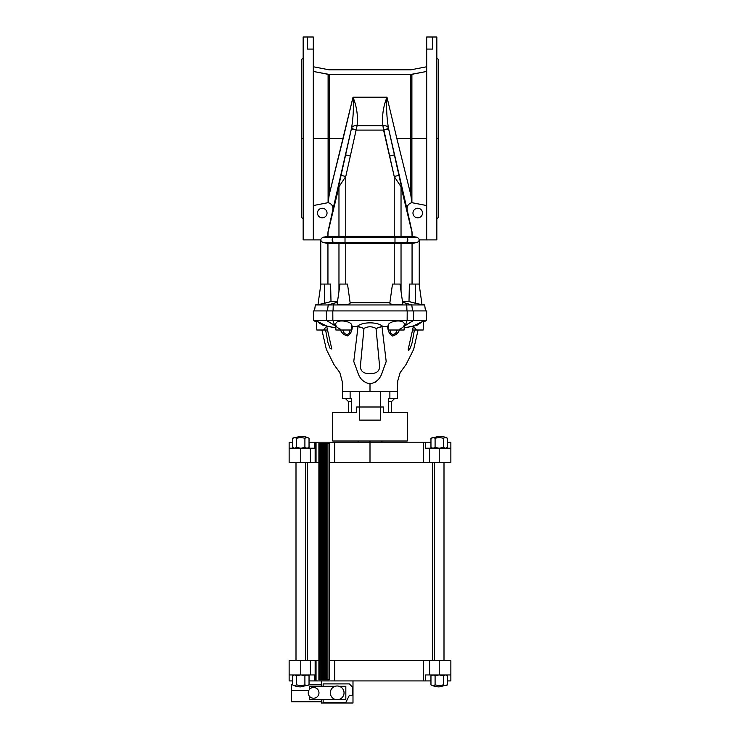 <?xml version="1.0" encoding="UTF-8"?>
<svg xmlns="http://www.w3.org/2000/svg" width="740" height="740" viewBox="0 0 740 740"><rect width="100%" height="100%" fill="white"/><g stroke="black" fill="none" stroke-linecap="round" stroke-linejoin="round"><path stroke-width="1.11" d="M313.557 320.466L313.307 310.92L313.557 320.466L326.543 320.466L335.793 326.285L334.748 325.489L332.852 320.466L334.748 325.489L326.543 320.466L313.557 320.466L313.307 310.92L326.303 310.92L326.543 320.466L332.852 320.466L326.543 320.466L326.303 310.92L313.307 310.92L332.796 310.92L332.852 320.466L407.148 320.466L405.252 325.489L404.207 326.285L413.457 320.466L426.444 320.466L426.693 310.92L413.697 310.92L413.457 320.466L405.252 325.489L407.148 320.466L332.852 320.466L332.796 310.92L326.303 310.92L326.543 320.466L335.793 326.285L334.748 325.489L335.793 326.285L334.748 325.489L332.852 320.466L313.557 320.466L316.591 322.214M423.41 322.214L426.444 320.466L407.148 320.466L413.457 320.466L413.697 310.92L407.204 310.92L407.148 320.466L407.204 310.92L332.796 310.92L426.693 310.92L426.444 320.466L423.41 322.214L426.444 320.466L426.693 310.92L413.697 310.92L413.457 320.466L426.444 320.466M404.17 327.913L413.272 326.192L423.447 321.058L416.343 325.665L423.447 321.058L413.392 325.97L416.481 330.012L413.392 325.97L404.17 327.913L413.272 326.192L423.447 321.058L423.206 330.012L423.447 321.058L416.343 325.665M335.747 324.601L335.886 330.012L351.593 330.012L351.593 326.784C354.636 321.077 334.868 318.246 335.747 324.601C335.868 326.497 337.532 328.061 340.761 329.3C337.532 328.061 335.868 326.497 335.747 324.601L335.886 330.012L335.747 324.601C334.868 318.246 354.636 321.077 351.583 326.784L352.286 326.654L351.583 326.784L351.704 326.09L351.593 326.784C354.636 321.077 334.868 318.246 335.747 324.601C335.868 326.497 337.532 328.061 340.761 329.3M399.221 329.309C402.458 328.061 404.142 326.497 404.253 324.601L404.114 330.012L404.253 324.601C404.142 326.497 402.458 328.061 399.221 329.309C402.458 328.061 404.142 326.497 404.253 324.601C405.196 318.256 385.355 321.077 388.407 326.784L387.714 326.654L388.407 326.784L388.296 326.09L388.407 330.012L404.114 330.012L404.253 324.601C405.196 318.256 385.355 321.077 388.407 326.784L388.306 326.137M327.311 330.012L316.794 330.012L316.554 321.058L323.676 325.674L316.554 321.058L316.794 330.012L327.311 330.012L316.794 330.012L316.554 321.058L326.812 326.238L316.554 321.058L323.676 325.674M412.791 330.012L423.206 330.012L412.791 330.012L423.206 330.012L423.447 321.058M351.509 401.626L348.512 401.626L345.534 398.647L348.512 401.626L351.509 401.626L348.512 401.626L348.512 412.374L356.717 412.374L356.717 407L359.529 407L359.529 391.488L380.471 391.488L380.471 407L359.529 407L383.283 407L383.283 412.374L407.296 412.374L383.283 412.374L383.283 407L380.471 407L380.471 391.488L397.454 391.488L397.454 398.647L388.491 398.647L388.491 412.374L388.491 398.647L389.878 398.647L389.878 391.488L389.878 398.647L397.454 398.647L397.454 391.488L359.529 391.488L359.529 407L356.717 407L356.717 412.374L332.704 412.374L332.704 441.012L407.296 441.012L407.296 412.374L407.296 441.012M380.305 407L380.305 420.126L380.305 407L380.305 420.126L359.696 420.126L380.305 420.126L359.696 420.126L359.696 407M394.466 398.647L391.488 401.626L391.488 412.374L391.488 401.626L388.491 401.626L391.488 401.626L391.488 412.374M334.748 462.5L370 462.5L370 442.206L334.748 442.206L334.748 462.5L329.161 462.5L334.748 462.5L334.748 442.206L316.045 442.206L316.045 462.5L310.421 462.5L310.421 448.181L300.773 448.181L304.908 447.534L304.908 438.265A16.409 8.205 -90 0 1 309.043 438.265A17.899 17.899 0 0 0 300.773 436.239A17.899 17.899 0 0 1 309.043 438.265A16.409 8.205 90 0 0 304.908 438.265A16.409 16.409 0 0 0 296.638 438.265A16.409 16.409 0 0 1 304.908 438.265L304.908 447.534L306.98 448.181L309.043 447.534L309.043 438.265L309.043 447.534L306.98 448.181L304.908 447.534L300.773 448.181L296.638 447.534L294.575 448.181L296.638 447.534L296.638 438.265A16.409 8.205 -90 0 0 292.504 438.265A16.409 8.205 90 0 1 296.638 438.265L296.638 447.534L300.773 448.181L300.773 462.5L310.421 462.5L300.773 462.5L300.773 448.181L314.5 448.181L310.421 448.181L310.421 462.5L318.894 462.5L316.045 462.5L316.045 442.206L315.147 442.206L315.147 462.5L315.147 442.206L314.5 442.206L314.5 448.181L314.5 442.206L309.043 442.206L370 442.206L370 462.5L334.748 462.5L423.336 462.5L370 462.5L370 442.206L423.336 442.206L423.336 462.5L450.864 462.5L450.864 448.181L439.227 448.181L443.362 447.534L443.362 438.265A16.409 8.205 -90 0 1 447.496 438.265A17.899 17.899 0 0 0 439.227 436.239A17.899 17.899 0 0 1 447.496 438.265A17.899 17.899 0 0 0 439.227 436.239A17.899 17.899 0 0 1 447.496 438.265A16.409 8.205 90 0 0 443.362 438.265A16.409 16.409 0 0 0 435.092 438.265A16.409 16.409 0 0 1 443.362 438.265L443.362 447.534L445.425 448.181L447.496 447.534L447.496 438.265L447.496 447.534L445.425 448.181L443.362 447.534L439.227 448.181L435.092 447.534L433.02 448.181L435.092 447.534L435.092 438.265A16.409 8.205 -90 0 0 430.957 438.265A16.409 8.205 90 0 1 435.092 438.265L435.092 447.534L439.227 448.181L439.227 462.5L439.227 448.181L450.864 448.181L450.864 462.5L423.336 462.5L423.336 442.206L370 442.206L370 441.012L370 442.206L334.748 442.206L334.748 462.5L329.161 462.5M321.576 443.399L321.576 679.727L321.576 443.399L321.576 679.727L321.41 443.399L321.41 679.727L321.243 443.399L320.244 443.399L320.244 679.727L321.243 679.727L320.244 679.727L320.244 443.399L322.15 443.399L322.15 679.727L325.119 679.727L325.119 443.399L324.953 679.727L324.953 443.399L324.786 679.727L324.786 443.399L323.796 443.399L323.796 679.727L323.796 443.399L325.119 443.399L325.119 679.727L323.5 679.727L323.5 443.399L323.5 679.727L323.158 443.399L323.158 679.727L322.076 679.727L322.15 443.399L322.076 679.727L321.41 679.727L321.41 443.399L321.576 679.727M421.948 304.223L424.658 304.954L421.948 304.223L424.658 304.954L411.782 304.954L424.658 304.954L411.782 304.954L402.56 302.151L411.782 304.954L412.569 310.92L411.782 304.954L406.76 304.954L405.252 303.095L406.76 304.954L333.24 304.954L411.782 304.954L412.569 310.92M318.052 304.223L315.342 304.954L328.218 304.954L337.44 302.151L334.748 303.095L333.24 304.954L334.748 303.095L328.218 304.954L315.342 304.954L318.052 304.223L315.342 304.954L333.24 304.954L333.055 310.92L333.24 304.954L328.218 304.954L327.432 310.92L328.218 304.954L337.44 302.151M337.523 301.578L331.002 301.578L317.978 304.778L320.882 284.068L330.595 284.068L320.882 284.068L317.978 304.778L324.647 303.271L317.978 304.778L320.882 284.068L324.647 284.068L324.647 303.271L324.647 284.068L330.595 284.068L331.002 301.578L330.595 284.068L331.002 301.578L337.523 301.578L331.002 301.578L324.647 303.271L331.002 301.578M426.693 205.554L411.903 202.677L424.501 205.128L411.903 202.677L411.903 138.454L426.693 138.454L411.903 138.454L411.903 74.324L411.903 202.677L426.693 205.554L411.875 202.677L410.765 194.602L410.765 138.454L396.834 138.454L410.765 194.602L396.834 138.454L410.765 138.454L410.765 74.435L329.235 74.435L329.235 194.602L343.166 138.454L329.235 138.454L343.166 138.454L353.008 97.218C356.782 106.569 358.142 116.06 357.087 125.698L345.765 176.527L345.765 236.384L394.235 236.384L394.235 176.527L383.561 130.101L356.44 130.101L383.561 130.101L382.913 125.698L357.087 125.698L382.913 125.698C381.858 116.06 383.218 106.569 386.992 97.218L353.008 97.218C353.812 106.773 353.332 117.059 351.555 128.085A5.67 3.607 11 0 1 357.087 125.698C358.142 116.06 356.782 106.569 353.008 97.218L386.992 97.218C383.218 106.569 381.858 116.06 382.913 125.698L394.235 176.527L394.235 236.384L345.765 236.384L345.765 176.527L357.087 125.698A5.67 3.607 -169 0 0 351.555 128.085L351.389 128.862L356.44 130.101L351.389 128.862L345.626 154.854L350.464 156.085L345.626 154.854L341.085 175.297L345.765 176.527L341.085 175.297L338.8 185.518A5.67 3.127 12.8 0 0 338.966 186.748L345.765 176.527L338.966 186.748L338.966 236.384L345.765 236.384L338.966 236.384L334.276 237.263L345.016 237.263L345.765 236.384L345.016 237.263L394.984 237.263L394.235 236.384L394.984 237.263L394.984 242.544L405.724 242.544A2.683 2.544 -90 0 0 405.724 237.263L394.984 237.263L405.724 237.263L401.034 236.384L394.235 236.384L401.034 236.384L401.034 186.748L394.235 176.527L398.916 175.297L394.374 154.854L389.536 156.085L394.374 154.854L388.611 128.862L383.561 130.101L388.611 128.862L388.445 128.085A5.67 3.607 169 0 0 382.913 125.698A5.67 3.607 -11 0 1 388.445 128.085C386.668 117.059 386.188 106.773 386.992 97.218L396.834 138.454L386.992 97.218C386.188 106.773 386.668 117.059 388.445 128.085L398.916 175.297L394.235 176.527L401.034 186.748A5.67 3.127 -12.8 0 0 401.2 185.518L398.916 175.297L401.2 185.518A5.67 3.127 167.2 0 1 401.034 186.748L401.034 236.384L405.724 237.263A2.683 2.544 90 0 1 405.724 242.544L394.984 242.544L394.984 237.263L334.276 237.263A2.683 2.544 90 0 0 334.276 242.544L345.016 242.544L345.016 237.263L345.016 242.544L394.984 242.544L394.235 243.423L417.009 242.544C419.885 240.787 419.885 239.02 417.009 237.263L405.724 237.263L417.009 237.263L412.06 236.384L401.034 236.384L412.06 236.384L412.06 232.573L401.034 186.748L411.93 231.352L394.374 154.854L407.157 209.827C406.723 206.118 408.295 203.731 411.875 202.677L411.875 202.677C408.295 203.731 406.723 206.118 407.157 209.827L411.93 231.352L412.06 236.384L417.009 237.263C419.885 239.02 419.885 240.787 417.009 242.544L405.724 242.544L401.034 243.423L412.06 243.423L417.009 242.544L412.06 243.423L412.06 284.068L412.06 243.423L394.235 243.423L394.984 242.544L334.276 242.544A2.683 2.544 -90 0 1 334.276 237.263L338.966 236.384L338.966 186.748A5.67 3.127 -167.2 0 1 338.8 185.518L351.555 128.085C353.332 117.059 353.812 106.773 353.008 97.218L329.235 194.602L329.235 74.435L410.765 74.435L424.335 71.9L410.765 74.435L410.765 194.602L411.875 202.677C408.295 203.731 406.723 206.118 407.157 209.827L388.445 128.085A5.67 3.607 169 0 0 382.913 125.698L357.087 125.698L345.765 176.527L345.765 236.384L394.235 236.384L394.235 176.527L383.561 130.101L356.44 130.101L351.482 128.436L332.843 209.827L345.626 154.854L350.464 156.085M426.693 71.447L411.903 74.324L411.903 138.454L426.693 138.454M313.307 71.447L329.235 74.435L328.098 74.324L328.098 138.454L313.307 138.454L328.098 138.454L328.098 202.677L328.098 74.324L313.307 71.447L329.235 74.435L329.235 194.602L328.125 202.677L329.235 194.602L343.166 138.454L329.235 138.454M313.307 205.554L328.125 202.677C331.705 203.731 333.278 206.118 332.843 209.827L328.07 231.352L338.8 185.518L328.07 231.352L338.966 186.748L327.94 232.573L327.94 236.384L338.966 236.384L327.94 236.384L322.992 237.263L334.276 237.263L322.992 237.263C320.115 239.02 320.115 240.787 322.992 242.544L334.276 242.544L338.966 243.423L345.765 243.423L345.016 242.544L345.765 243.423L394.235 243.423L394.235 284.068L394.235 243.423L338.966 243.423L334.276 242.544L322.992 242.544C320.115 240.787 320.115 239.02 322.992 237.263L327.94 236.384L328.07 231.352L332.843 209.827C333.278 206.118 331.705 203.731 328.125 202.677L313.307 205.554L328.098 202.677L328.098 138.454L313.307 138.454M303.16 57.886L301.374 59.681L301.374 217.227L303.16 219.012L303.16 239.889L303.16 37.019L303.16 219.012M301.374 138.454L303.16 138.454L301.374 138.454M436.841 219.012L438.626 217.227L438.626 59.681L436.841 57.886L436.841 37.019L436.841 239.889L436.841 57.886M438.626 138.454L436.841 138.454L438.626 138.454M313.307 66.757L329.087 69.819L410.913 69.819L329.087 69.819L313.307 66.757L329.087 69.819L410.913 69.819L426.693 66.757M313.307 49.071L307.341 49.071L307.341 37L313.307 37L307.341 37L307.341 49.071L307.341 37L313.307 37L313.307 239.88L313.307 49.071L307.341 49.071L313.307 49.071L313.307 239.88L320.762 239.88L313.307 239.88L320.762 239.88L320.762 284.909M426.693 49.071L426.693 37L432.66 37L432.66 49.071L432.66 37L426.693 37L432.66 37L432.66 49.071L426.693 49.071L432.66 49.071L426.693 49.071L426.693 239.88L419.238 239.88L426.693 239.88L426.693 37L426.693 239.88L419.238 239.88L419.238 284.909M307.341 37L303.16 37L303.16 239.899L320.762 239.899M343.166 138.454L353.008 97.218C353.812 106.773 353.332 117.059 351.555 128.085C353.332 117.059 353.812 106.773 353.008 97.218C353.812 106.773 353.332 117.059 351.555 128.085A5.67 3.607 11 0 1 357.087 125.698C358.142 116.06 356.782 106.569 353.008 97.218L386.992 97.218C386.188 106.773 386.668 117.059 388.445 128.085C386.668 117.059 386.188 106.773 386.992 97.218C383.218 106.569 381.858 116.06 382.913 125.698L383.561 130.101L388.519 128.436M322.261 208.273A4.773 4.773 0 0 0 318.126 215.433A4.773 4.773 0 0 0 326.396 215.433A4.773 4.773 0 0 0 322.261 208.273A4.773 4.773 0 0 1 326.396 215.433A4.773 4.773 0 0 1 318.126 215.433A4.773 4.773 0 0 1 322.261 208.273A4.773 4.773 0 0 1 326.396 215.433A4.773 4.773 0 0 1 318.126 215.433A4.773 4.773 0 0 1 322.261 208.273M419.238 239.899L436.841 239.899L436.841 37L432.66 37M417.739 208.273A4.773 4.773 0 0 0 413.605 215.433A4.773 4.773 0 0 0 421.874 215.433A4.773 4.773 0 0 0 417.739 208.273A4.773 4.773 0 0 1 421.874 215.433A4.773 4.773 0 0 1 413.605 215.433A4.773 4.773 0 0 1 417.739 208.273A4.773 4.773 0 0 1 421.874 215.433A4.773 4.773 0 0 1 413.605 215.433A4.773 4.773 0 0 1 417.739 208.273M338.8 185.518L327.94 232.573L338.966 186.748L345.765 176.527L341.085 175.297L338.8 185.518A5.67 3.127 12.8 0 0 338.966 186.748L338.966 236.384L345.765 236.384L345.016 237.263L394.984 237.263L394.235 236.384L401.034 236.384L401.034 186.748L394.235 176.527L398.916 175.297M341.085 175.297L328.07 231.352L327.94 236.384L322.992 237.263C320.115 239.02 320.115 240.787 322.992 242.544L327.94 243.423L324.999 242.905L338.966 243.423L338.966 291.329L338.966 243.423L327.94 243.423L327.94 284.068M345.765 284.068L345.765 243.423L345.765 284.068L345.765 243.423L345.016 242.544L345.016 237.263L334.276 237.263A2.683 2.544 90 0 0 334.276 242.544L405.724 242.544A2.683 2.544 -90 0 0 405.724 237.263L394.984 237.263L394.984 242.544L394.235 243.423L401.034 243.423L401.034 291.329L401.034 243.423L405.724 242.544L417.009 242.544C419.885 240.787 419.885 239.02 417.009 237.263L405.724 237.263L401.034 236.384L412.06 236.384L412.06 232.573L401.034 186.748A5.67 3.127 -12.8 0 0 401.2 185.518M339.984 284.068L347.504 284.068L339.984 284.068L337.264 303.428L339.984 284.068L347.504 284.068L350.14 302.864C350.982 305.074 336.478 305.685 337.264 303.428C336.478 305.685 350.982 305.074 350.14 302.864C350.982 305.074 336.478 305.685 337.264 303.428L339.984 284.068M392.496 284.068L400.016 284.068L392.496 284.068L389.86 302.864L392.496 284.068L400.016 284.068L402.736 303.428C403.522 305.685 389.018 305.074 389.86 302.864C389.018 305.074 403.522 305.685 402.736 303.428C403.522 305.685 389.018 305.074 389.86 302.864L392.496 284.068M415.353 284.068L409.405 284.068L415.353 284.068L415.353 303.271L415.353 284.068L409.405 284.068L408.998 301.578L409.405 284.068L408.998 301.578L422.022 304.778L419.118 284.068L422.022 304.778L408.998 301.578L402.477 301.578L408.998 301.578L415.353 303.271L415.353 284.068L419.118 284.068L422.022 304.778L415.353 303.271M350.122 302.697L389.878 302.697M406.945 310.92L406.76 304.954L406.945 310.92L406.76 304.954L405.252 303.095L402.56 302.151M337.181 685.989A6.864 6.864 0 0 0 331.233 696.285A6.864 6.864 0 0 0 343.12 696.285A6.864 6.864 0 0 0 337.181 685.989A6.864 6.864 0 0 1 343.12 696.285A6.864 6.864 0 0 1 331.233 696.285A6.864 6.864 0 0 1 337.181 685.989A6.864 6.864 0 0 0 331.233 696.285A6.864 6.864 0 0 0 343.12 696.285A6.864 6.864 0 0 0 337.181 685.989M313.603 687.488A5.374 5.374 0 0 0 308.95 695.545A5.374 5.374 0 0 0 318.256 695.545A5.374 5.374 0 0 0 313.603 687.488A5.374 5.374 0 0 1 318.256 695.545A5.374 5.374 0 0 1 308.95 695.545A5.374 5.374 0 0 1 313.603 687.488A5.374 5.374 0 0 0 308.95 695.545A5.374 5.374 0 0 0 318.256 695.545A5.374 5.374 0 0 0 313.603 687.488A5.374 5.374 0 0 0 309.431 689.476A5.374 5.374 0 0 1 313.603 687.488M339.179 699.42A6.864 6.864 0 0 0 339.179 686.295L345.83 686.295L339.179 686.295L345.83 686.295L345.83 699.42L345.83 686.295L345.83 699.42L339.179 699.42M309.431 689.476L309.431 686.295L309.431 689.476L309.431 686.295L335.174 686.295A6.864 6.864 0 0 0 335.174 699.42L309.431 699.42L335.174 699.42L309.431 699.42L309.431 696.229M439.227 686.887L447.496 684.861A16.409 8.205 -90 0 1 443.362 684.861A16.409 16.409 0 0 1 435.092 684.861A16.409 8.205 90 0 1 430.957 684.861A17.899 17.899 0 0 0 439.227 686.887A17.899 17.899 0 0 1 430.957 684.861A17.899 17.899 0 0 0 439.227 686.887L447.496 684.861L447.496 675.592L447.496 684.861A16.409 8.205 -90 0 1 443.362 684.861L443.362 675.592L439.227 674.954L435.092 675.592L435.092 684.861A16.409 16.409 0 0 0 443.362 684.861A16.409 8.205 90 0 0 447.496 684.861L447.496 675.592L445.425 674.954L447.496 675.592L445.425 674.954L443.362 675.592L445.425 674.954L447.496 675.592L445.425 674.954L447.496 675.592L446.387 674.954M307.933 674.954L309.043 675.592L309.043 684.861A16.409 8.205 -90 0 1 304.908 684.861A16.409 16.409 0 0 1 296.638 684.861A16.409 8.205 90 0 1 292.504 684.861A17.899 17.899 0 0 0 300.773 686.887A17.899 17.899 0 0 1 292.504 684.861A17.899 17.899 0 0 0 300.773 686.887A17.899 17.899 0 0 1 292.504 684.861A16.409 8.205 -90 0 0 296.638 684.861A16.409 16.409 0 0 0 304.908 684.861L304.908 675.592L300.773 674.954L296.638 675.592L296.638 684.861L296.638 675.592L294.575 674.954L292.504 675.592L292.504 684.861L292.504 675.592L294.575 674.954L296.638 675.592L300.773 674.954L304.908 675.592L306.98 674.954L309.043 675.592L309.043 684.861L309.043 675.592L306.98 674.954L304.908 675.592L304.908 684.861A16.409 8.205 90 0 0 309.043 684.861A16.409 8.205 -90 0 1 304.908 684.861A16.409 16.409 0 0 1 296.638 684.861A16.409 8.205 90 0 1 292.504 684.861L292.504 675.592L294.575 674.954L296.638 675.592L294.575 674.954L296.638 675.592L300.773 674.954L289.137 674.954L289.137 680.92L292.504 680.92L289.137 680.92L289.137 674.954L310.421 674.954L300.773 674.954L300.773 660.626L300.773 674.954L304.908 675.592L306.98 674.954L309.043 675.592L306.98 674.954L309.043 675.592L306.98 674.954L304.908 675.592L304.908 684.861M430.957 684.861L430.957 675.592L433.02 674.954L430.957 675.592L430.957 684.861A16.409 8.205 -90 0 0 435.092 684.861L435.092 675.592L433.02 674.954L435.092 675.592L439.227 674.954L443.362 675.592L443.362 684.861A16.409 16.409 0 0 1 435.092 684.861A16.409 8.205 90 0 1 430.957 684.861L430.957 675.592L433.02 674.954L435.092 675.592L433.02 674.954L435.092 675.592L439.227 674.954L425.5 674.954L425.5 680.92L430.957 680.92L425.5 680.92L425.5 674.954L450.864 674.954L439.227 674.954L439.227 660.626L439.227 674.954L443.362 675.592L445.425 674.954L443.362 675.592L443.362 684.861M323.149 699.42L323.149 702.399L345.83 702.399L349.41 695.239L352.397 695.239L352.397 687.007L349.299 683.899L323.149 683.899L323.149 686.295L323.149 683.899L349.299 683.899L352.397 687.007L352.397 695.239L349.41 695.239L345.83 702.399L323.149 702.399L323.149 699.42L323.149 702.399L345.83 702.399L349.41 695.239L352.397 695.239L352.397 687.007L349.299 683.899L323.149 683.899L323.149 686.295M291.523 701.807L291.523 690.466L291.523 701.807L321.364 701.807L291.523 701.807L291.523 686.461L291.523 696.137M292.504 684.796L291.523 684.796L291.523 690.466L308.793 690.466M352.989 680.92L352.989 703L321.364 703L352.989 703L352.989 680.92L352.989 703L321.364 703L321.364 699.42M292.504 680.92L289.137 680.92L289.137 674.954L314.5 674.954L310.421 674.954L314.5 674.954L314.5 680.92L314.5 674.954L314.5 680.92L315.147 680.92L315.147 660.626L310.421 660.626L310.421 674.954L310.421 660.626L289.137 660.626L289.137 674.954L289.137 660.626L315.147 660.626L315.147 680.92L309.043 680.92M443.362 675.592L439.227 674.954L450.864 674.954L450.864 660.626L450.864 680.92L450.864 674.954L450.864 680.92L447.496 680.92M321.364 680.92L321.364 686.295M300.773 436.239A17.899 17.899 0 0 1 309.043 438.265A16.409 8.205 -90 0 0 304.908 438.265A16.409 16.409 0 0 0 296.638 438.265A16.409 8.205 90 0 0 292.504 438.265L292.504 447.534L292.504 438.265L300.773 436.239L292.504 438.265L292.504 447.534L294.575 448.181L296.638 447.534L294.575 448.181L292.504 447.534L294.575 448.181L296.638 447.534L294.575 448.181M450.864 674.954L450.864 660.626L429.579 660.626L429.579 674.954L429.579 660.626L423.336 660.626L423.336 680.92L425.5 680.92L423.336 680.92L423.336 660.626L334.748 660.626L334.748 680.92L423.336 680.92L315.147 680.92L316.045 680.92L316.045 660.626L315.147 660.626L318.894 660.626C303.622 660.626 303.622 660.626 318.894 660.626L316.045 660.626L316.045 680.92L334.748 680.92L334.748 660.626L450.864 660.626L439.227 660.626L439.227 674.954L429.579 674.954L429.579 660.626L439.227 660.626M433.02 448.181L435.092 447.534L433.02 448.181L430.957 447.534L430.957 438.265L430.957 447.534L433.02 448.181L435.092 447.534L433.02 448.181L430.957 447.534L430.957 438.265A16.409 8.205 90 0 1 435.092 438.265A16.409 16.409 0 0 1 443.362 438.265A16.409 8.205 -90 0 1 447.496 438.265L447.496 447.534L445.425 448.181L447.496 447.534L445.425 448.181L447.496 447.534L446.387 448.181M329.161 660.626L429.885 660.626L329.161 660.626L334.748 660.626L334.748 680.92L423.336 680.92L423.336 660.626L429.579 660.626M325.119 679.727L325.693 679.727L325.693 443.399L328.986 443.399L329.161 679.727L329.161 443.399L327.08 443.399L327.08 679.727L328.986 679.727L328.986 443.399L328.986 679.727L327.08 679.727L327.08 443.399L326.238 443.399L326.238 679.727L327.08 679.727L326.238 679.727L326.238 443.399L325.693 443.399L325.693 679.727L326.238 679.727L325.693 679.727L325.693 443.399L325.119 443.399L324.953 679.727L325.119 443.399M323.796 443.399L322.15 443.399L323.796 443.399L323.5 679.727L323.796 443.399M320.244 443.399L320.244 679.727L319.948 443.399L319.948 679.727L319.615 443.399L319.07 443.399L319.07 679.727L319.615 679.727L318.894 679.727L318.894 443.399L320.244 443.399L320.244 679.727L320.244 443.399M319.615 679.727L319.07 679.727L319.07 443.399L319.615 443.399L319.948 679.727M323.158 679.727L322.15 679.727L322.15 443.399L323.158 443.399L323.5 679.727M325.693 679.727L327.08 679.727L327.08 443.399L328.986 443.399M296.638 438.265L296.638 447.534L300.773 448.181L289.137 448.181L300.773 448.181L304.908 447.534L306.98 448.181L309.043 447.534L306.98 448.181L309.043 447.534L309.043 438.265M429.579 448.181L429.579 462.5L423.336 462.5L423.336 442.206L430.957 442.206L425.5 442.206L425.5 448.181L439.227 448.181L429.579 448.181L429.579 462.5L429.579 448.181L425.5 448.181L425.5 442.206L425.5 448.181L439.227 448.181L443.362 447.534L443.362 438.265M292.504 442.206L289.137 442.206L292.504 442.206L289.137 442.206L289.137 462.5L300.773 462.5L289.137 462.5L289.137 442.206L289.137 448.181L300.773 448.181L300.773 462.5L310.421 462.5L310.421 448.181L300.773 448.181M447.496 442.206L450.864 442.206L450.864 448.181L450.864 442.206L447.496 442.206L450.864 442.206L450.864 448.181L439.227 448.181L439.227 462.5L450.864 462.5L450.864 448.181M321.918 330.012L326.34 349.363L333.953 364.543L339.845 372.608L342.296 381.738L342.546 391.488L359.529 391.488L342.546 391.488L342.546 398.647L350.122 398.647L350.122 391.488L350.122 398.647L351.509 398.647L351.509 412.374L351.509 398.647L345.534 398.647L348.512 401.626M414.409 330.012L412.134 342.472C411.421 345.728 408.499 352.74 408.193 349.373L408.193 349.373C408.499 352.74 411.421 345.728 412.134 342.472L414.409 330.012L412.134 342.472C411.421 345.728 408.499 352.74 408.193 349.373L413.457 325.998M342.851 330.012C344.146 335.812 350.057 335.84 349.937 330.012C350.057 335.84 344.146 335.812 342.851 330.012C344.146 335.812 350.057 335.84 349.937 330.012M390.054 330.012C389.962 335.914 395.872 335.729 397.13 330.012C395.872 335.729 389.962 335.914 390.054 330.012C389.962 335.914 395.872 335.729 397.13 330.012M404.114 330.012L388.778 330.012L404.114 330.012M363.969 328.44L360.352 366.642C360.732 371.582 364.025 373.894 370.222 373.571C376.42 373.663 379.555 371.258 379.611 366.365L376.031 328.44C371.998 326.248 367.983 326.248 363.969 328.44L358.04 326.386L353.776 361.462L357.688 372.164C359.594 378.695 363.701 382.608 370 383.894C376.299 382.608 380.397 378.695 382.303 372.164L386.188 361.462L381.96 326.386L376.031 328.44L379.611 366.365C379.555 371.258 376.42 373.663 370.222 373.571C364.025 373.894 360.732 371.582 360.352 366.642L363.969 328.44C367.983 326.248 371.998 326.248 376.031 328.44L382.7 326.377C377.604 321.66 362.36 321.687 357.3 326.377L363.969 328.44L360.352 366.642C360.732 371.582 364.025 373.894 370.222 373.571C376.42 373.663 379.555 371.258 379.611 366.365L376.031 328.44C371.998 326.248 367.983 326.248 363.969 328.44L358.04 326.386L352.286 326.654C352.166 330.771 350.686 333.851 347.837 335.904C350.686 333.851 352.166 330.771 352.286 326.654L357.3 326.377C362.36 321.687 377.604 321.66 382.7 326.377L381.96 326.386L386.188 361.462L382.303 372.164C380.397 378.695 376.299 382.608 370 383.894C363.701 382.608 359.594 378.695 357.688 372.164L353.776 361.462L358.04 326.386L357.3 326.377C362.36 321.687 377.604 321.66 382.7 326.377L387.714 326.654C387.834 330.808 389.323 333.888 392.163 335.895C395.613 335.451 398.148 333.324 399.748 329.504C398.148 333.324 395.613 335.451 392.163 335.895C389.323 333.888 387.834 330.808 387.714 326.654L381.96 326.386L386.188 361.462L382.303 372.164C380.397 378.695 376.299 382.608 370 383.894L370 391.488L370 383.894C363.701 382.608 359.594 378.695 357.688 372.164L353.776 361.462L358.04 326.386M325.609 330.012L327.894 342.37L329.938 348.105L331.807 349.012L329.938 348.105L327.894 342.37L325.609 330.012M407.296 412.374L383.283 412.374L383.283 407L380.471 407L380.471 391.488L389.878 391.488L389.878 398.647L388.491 398.647L388.491 412.374M386.225 361.462L382.312 372.164L386.225 361.462M340.224 329.494C341.843 333.351 344.378 335.479 347.837 335.904C344.378 335.479 341.843 333.351 340.224 329.494C341.843 333.351 344.378 335.479 347.837 335.904C350.686 333.851 352.166 330.771 352.286 326.654L351.583 326.784L351.704 326.09M323.546 330.012L326.701 326.026L335.831 327.903L326.701 326.026L323.546 330.012L326.701 326.026L316.563 321.031M335.831 327.903L326.812 326.238M374.865 382.46L376.605 381.174L374.865 382.46M318.552 322.575L320.827 323.981M413.697 310.92L407.204 310.92L407.148 320.466L413.457 320.466L404.207 326.285M416.481 330.012L413.272 326.192M388.296 326.09L388.352 325.498M389.832 391.488L397.454 391.488L397.454 398.647L389.878 398.647M324.647 303.271L317.978 304.778L324.647 303.271L324.647 284.068M424.335 71.9L410.765 74.435L329.235 74.435M315.499 205.128L328.125 202.677L329.235 194.602M410.765 194.602L410.765 138.454L396.834 138.454L410.765 194.602L411.875 202.677M357.614 118.141L357.087 125.698M327.94 236.384L338.966 236.384L334.276 237.263L322.992 237.263M388.611 128.862L394.374 154.854L389.536 156.085M410.765 138.454L410.765 74.435M388.445 128.085C386.668 117.059 386.188 106.773 386.992 97.218L396.834 138.454M328.098 138.454L328.098 74.324M332.843 209.827C333.278 206.118 331.705 203.731 328.125 202.677M322.992 242.544L334.276 242.544L338.966 243.423L394.235 243.423L394.235 284.068M417.009 237.263L412.06 236.384M412.06 232.573L411.93 231.352L412.06 232.573M394.374 154.854L407.157 209.827M411.903 138.454L411.903 202.677M327.94 243.423L338.966 243.423L338.966 291.329M401.034 291.329L401.034 243.423L412.06 243.423L417.009 242.544M412.06 284.068L412.06 243.423M402.477 301.578L408.998 301.578M334.748 303.095L333.24 304.954L411.782 304.954L405.252 303.095M327.432 310.92L328.218 304.954L333.24 304.954L333.055 310.92M435.092 684.861L435.092 675.592L433.02 674.954M296.638 684.861L296.638 675.592L294.575 674.954M430.957 680.92L425.5 680.92L425.5 674.954L429.579 674.954M425.5 680.92L423.336 680.92M310.421 674.954L310.421 660.626L315.147 660.626L315.147 680.92L314.5 680.92M300.773 674.954L300.773 660.626L310.421 660.626M300.773 660.626L289.137 660.626L289.137 674.954M439.227 448.181L435.092 447.534L435.092 438.265M443.362 447.534L445.425 448.181M423.336 660.626L334.748 660.626M334.748 680.92L315.147 680.92M315.147 660.626L316.045 660.626L316.045 680.92M304.908 447.534L304.908 438.265M307.933 448.181L309.043 447.534L306.98 448.181M318.894 660.626L316.045 660.626M328.986 679.727L327.08 679.727M327.08 443.399L326.238 443.399L326.238 679.727M325.693 443.399L326.238 443.399M324.953 679.727L324.953 443.399M324.786 679.727L323.824 679.727L323.824 443.399L324.786 443.399M321.41 679.727L321.41 443.399M321.243 679.727L320.281 679.727L320.281 443.399L321.243 443.399M429.579 462.5L439.227 462.5M310.421 448.181L314.5 448.181L314.5 442.206L315.147 442.206L315.147 462.5L310.421 462.5M289.137 448.181L289.137 462.5L300.773 462.5M423.336 462.5L370 462.5M318.894 462.5L315.147 462.5M425.5 442.206L430.957 442.206M423.336 442.206L370 442.206M334.748 442.206L316.045 442.206L316.045 462.5M316.045 442.206L315.147 442.206M309.043 442.206L314.5 442.206M391.488 401.626L388.491 401.626M350.122 391.488L350.122 398.647L351.509 398.647L351.509 412.374M380.471 407L356.717 407L356.717 412.374M380.471 391.488L359.529 391.488L359.529 407M349.779 391.488L359.529 391.488M376.031 328.44L381.96 326.386M388.407 326.784L387.714 326.654C387.834 330.808 389.323 333.888 392.163 335.895C395.613 335.451 398.148 333.324 399.748 329.504M393.014 336.006L392.191 335.914M357.3 326.377L352.286 326.654M387.714 326.654L382.7 326.377M407.204 310.92L332.796 310.92L332.852 320.466L407.148 320.466L405.252 325.489M332.796 310.92L326.303 310.92M314.5 310.92L315.342 304.954M425.5 310.92L424.658 304.954M309.043 684.861L300.773 686.887L309.043 684.861M338.384 703L335.969 703M432.068 674.954L430.957 675.592M293.614 674.954L292.504 675.592M321.364 684.796L309.043 684.796M430.957 438.265L439.227 436.239L430.957 438.265M430.957 447.534L432.068 448.181M325.618 679.727L325.618 443.399M318.894 679.727L318.894 443.399M292.504 447.534L293.614 448.181M432.66 462.5L432.66 660.626M307.341 462.5L307.341 660.626M444 462.5L444 660.626M434.454 462.5L434.454 660.626M305.546 462.5L305.546 660.626M296 462.5L296 660.626M381.933 442.206L381.933 441.012M358.068 442.206L358.068 441.012M326.636 326.053L331.807 349.012M397.454 391.488L397.722 381.026L400.155 372.608L406.047 364.543L413.66 349.363L418.082 330.012"/></g></svg>
